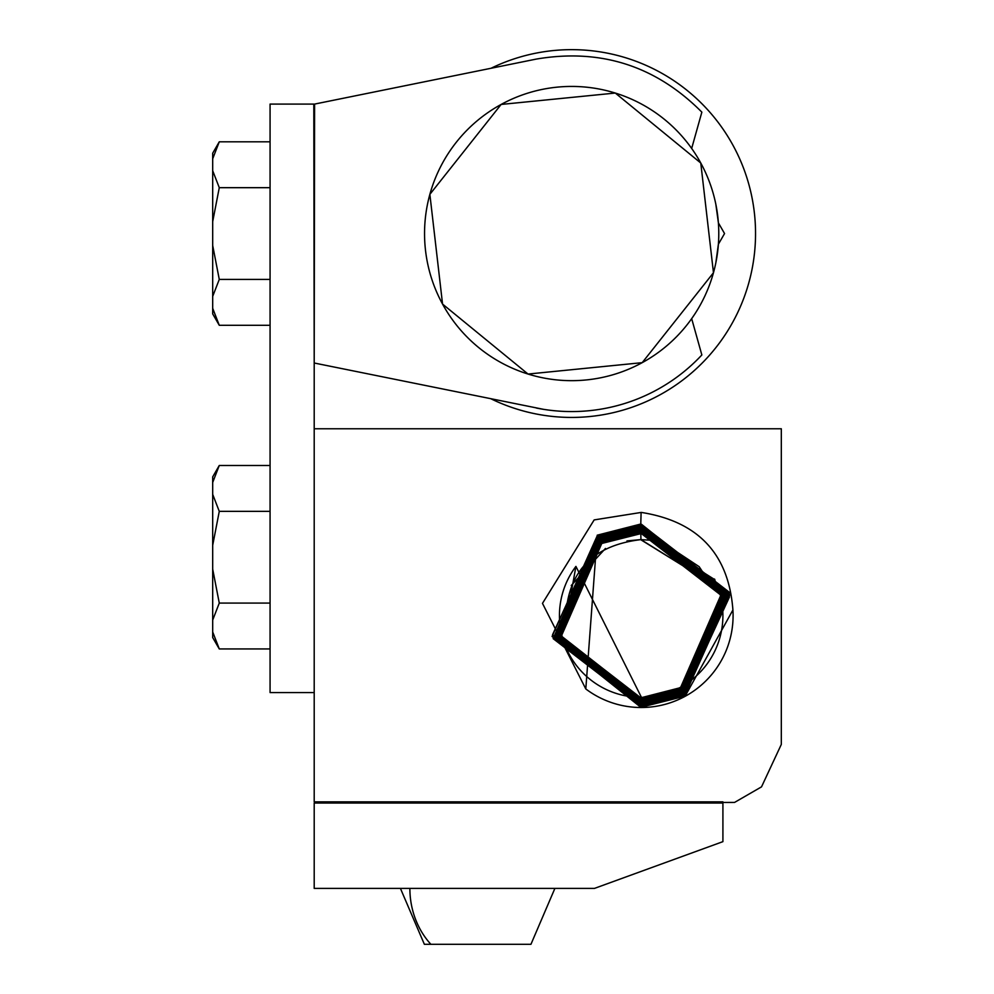 <?xml version="1.0" encoding="UTF-8"?>
<svg xmlns="http://www.w3.org/2000/svg" width="994" height="994" viewBox="0 0 994 994"><rect width="100%" height="100%" fill="white"/><g stroke="black" fill="none" stroke-linecap="round" stroke-linejoin="round"><path stroke-width="1.49" d="M722.911 803.04L722.911 801.86L314.203 801.86L314.203 428.762L781.309 428.762L781.309 744.431L761.528 786.85L734.516 802.444L314.203 803.04L722.911 803.04L722.911 841.645L594.462 888.4L314.203 888.4L314.203 803.04M585.801 688.954L542.476 603.37L594.163 519.912L641.279 512.419C698.161 521.415 728.701 553.944 732.913 609.993A91.908 91.908 0 0 1 585.801 688.954L597.245 535.182L640.782 524.037L729.596 592.461L684.916 695.663L641.577 706.759L553.161 638.645L597.642 535.915L640.782 524.857L728.801 592.673L684.518 694.93L641.577 705.926L553.969 638.434L598.04 536.636L640.782 525.689L727.993 592.884L684.12 694.197L641.577 705.106L554.652 637.8L598.438 537.369L640.782 526.522L727.297 593.505L683.723 693.477L641.577 704.274L555.46 637.601L598.835 538.102L640.782 527.354L726.49 593.716L683.325 692.743L641.577 703.441L556.267 637.39L599.233 538.835L640.782 528.187L725.682 593.915L682.915 692.01L641.577 702.609L557.075 637.191L599.63 539.556L640.782 529.019L724.874 594.126L682.518 691.29L641.577 701.776L557.882 636.98L600.028 540.289L640.782 529.852L724.079 594.325L682.12 690.557L641.577 700.944L558.69 636.781L600.426 541.022L640.782 530.684L723.272 594.536L681.722 689.824L641.577 700.111L559.485 636.57L600.823 541.742L640.782 531.504L722.464 594.735L681.325 689.103L641.577 699.279L560.293 636.371L601.221 542.476L640.782 532.337L721.656 594.946L680.927 688.37L641.577 698.459L561.101 636.16L601.631 543.209L640.782 533.169L720.849 595.145L680.53 687.637L641.577 697.626L575.924 566.394L565.499 624.617C565.462 573.911 590.61 545.582 640.956 539.618L709.207 582.086L714.897 579.726L641.565 533.467L601.768 543.469L561.386 636.061L640.795 698.148L680.791 688.109L721.246 594.561L641.565 532.647L601.37 542.736L560.653 636.582L640.795 698.981L681.188 688.83L722.141 594.698L641.565 531.815L600.972 542.016L560.044 637.514L640.795 699.813L681.586 689.563L722.762 593.803L641.565 530.982L600.575 541.283L559.2 637.552L640.795 700.646L681.983 690.296L723.644 593.89L641.565 530.15L600.177 540.55L558.193 637.005L640.795 701.478L682.381 691.016L724.912 595.518L641.565 529.317L599.78 539.817L557.038 635.787L640.795 702.311L682.779 691.749L725.173 593.145L641.565 528.485L599.382 539.096L556.652 637.688L640.795 703.131L683.176 692.483L726.067 593.294L641.565 527.652L598.984 538.363L555.857 637.924L640.795 703.963L683.574 693.216L726.925 593.294L641.565 526.832L598.587 537.63L555 637.912L640.795 704.796L683.971 693.936L727.273 591.355L641.565 526L598.189 536.909L554.553 639.465L640.795 705.628L684.369 694.669L729.484 596.922L641.565 525.167L597.792 536.176L552.54 634.744L640.795 706.461L684.767 695.402L729.869 594.797L641.565 524.335L597.382 535.443L552.08 636.471L640.795 707.293L685.164 696.123L732.913 609.993M314.203 801.86L316.415 802.444M477.654 944.3L424.363 944.3L400.42 888.4M509.5 944.3L524.422 944.3M509.288 944.3L500.28 944.3L509.288 944.3M446.02 944.3L455.028 944.3L446.02 944.3M554.888 888.4L530.945 944.3L430.887 944.3A77.234 67.778 90 0 1 409.876 888.4M714.487 579.502A81.719 81.719 0 0 1 579.328 669.024A81.719 81.719 0 0 1 575.924 566.394M709.157 581.987L640.621 539.618L626.978 540.922M605.483 548.452L571.239 585.491M708.971 581.602L714.562 579.042M543.171 409.267L314.203 363.009L314.203 428.762M314.203 692.557L270.07 692.557L270.07 104.084L313.806 104.084L314.203 363.009L313.806 104.084L314.203 105.55L314.601 104.084L536.313 59.081C600.662 48.172 655.841 65.865 701.851 112.148L691.675 148.441M536.313 408.025A178.013 178.013 0 0 0 701.851 354.957L700.198 356.709M630.618 401.514L627.947 402.433L630.618 401.514M701.851 354.957L691.675 318.652M314.601 104.084L314.203 363.009M219.276 465.478L270.07 465.478L219.276 465.478L212.691 482.463L212.691 476.884L219.276 465.478L212.691 482.463L212.691 637.539L219.276 648.945L212.691 631.96M270.07 511.351L219.276 511.351L212.691 494.366M219.276 511.351L212.691 545.308M270.07 603.085L219.276 603.085L212.691 569.115M219.276 603.085L212.691 620.057M213.834 639.527L219.276 648.945L270.07 648.945M212.691 158.791L212.691 153.213L219.276 141.819L212.691 158.791L212.691 313.88L219.276 325.286L212.691 308.302L219.276 325.286L270.07 325.286L219.276 325.286L213.797 315.794M270.07 187.68L219.276 187.68L212.691 170.695M219.276 141.819L270.07 141.819L219.276 141.819M219.276 187.68L212.691 221.65M270.07 279.413L219.276 279.413L212.691 245.456M219.276 279.413L212.691 296.398M442.554 304.077L429.868 194.352L501.125 104.445L615.298 93.051L700.77 163.016L713.468 272.741L642.199 362.661L528.038 374.055L442.554 304.077A147.124 147.124 0 0 0 642.199 362.661A147.124 147.124 0 0 0 700.77 163.016A147.124 147.124 0 0 0 501.125 104.445A147.124 147.124 0 0 0 442.554 304.077M715.817 262.975L718.389 244.213L724.551 233.553L718.401 222.88L715.817 204.13M491.086 398.855A183.902 183.902 0 0 0 704.659 106.544A183.902 183.902 0 0 0 491.024 68.275M691.662 318.652L694.396 314.676M640.782 524.037L641.105 512.407M640.956 539.618L640.795 533.467M641.055 539.618L650.971 540.264L663.284 542.948L699.167 566.679L708.523 580.72"/></g></svg>
